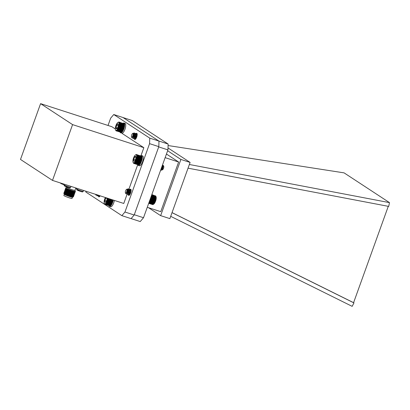 <?xml version="1.0" encoding="UTF-8"?>
<svg xmlns="http://www.w3.org/2000/svg" width="410" height="410" viewBox="0 0 410 410"><rect width="100%" height="100%" fill="white"/><g stroke="black" fill="none" stroke-linecap="round" stroke-linejoin="round"><path stroke-width="0.61" d="M115.323 128.981L111.853 126.705L40.585 103.648L72.58 124.614L143.849 147.677L121.842 133.25A5.171 1.783 -72.1 0 0 124.778 129.796A5.171 1.783 -72.1 0 0 125.532 123.989L124.425 123.63L124.127 124.245M72.58 124.614L52.495 180.405L20.5 159.439L40.585 103.648M85.885 191.209L85.854 192.049L121.852 215.645L124.958 212.021L149.568 143.654L149.763 138.124L113.765 114.533L110.659 118.157L108.03 125.47M135.034 135.126A3.254 1.122 107.9 0 1 136.745 133.311A3.254 1.122 107.9 0 1 136.714 137.042A3.254 1.122 107.9 0 1 134.741 139.508A3.254 1.122 107.9 0 1 134.347 138.959M131.128 190.353L130.636 189.625L128.955 191.045A3.254 1.122 107.9 0 1 130.667 189.21A3.254 1.122 107.9 0 1 130.636 192.946A3.254 1.122 107.9 0 1 128.663 195.406A3.254 1.122 107.9 0 1 128.274 194.858M100.153 195.826A3.254 1.122 107.9 0 1 98.856 196.851A3.254 1.122 107.9 0 1 98.467 196.303M143.849 147.677L140.932 155.785M137.724 164.692L128.822 189.415M127.023 194.407L123.764 203.468L52.495 180.405M113.765 114.533L122.995 117.521L158.993 141.112L149.763 138.124M149.568 143.654L158.803 146.642L158.993 141.112M124.958 212.021L134.188 215.009L158.803 146.642M121.852 215.645L131.082 218.632L134.188 215.009M66.784 187.375A4.356 0.384 19.8 0 0 66.758 187.401A4.356 0.384 19.8 0 0 66.968 187.616A4.356 0.384 19.8 0 0 71.448 189.492A4.356 0.384 19.8 0 0 74.953 190.353L75.814 187.954M66.902 187.001L65.749 187.857A5.171 0.456 19.8 0 0 65.718 187.888A5.171 0.456 19.8 0 0 65.964 188.144A5.171 0.456 19.8 0 0 71.284 190.368A5.171 0.456 19.8 0 0 75.445 191.388A5.171 0.456 19.8 0 0 75.44 191.347L74.958 190.337M65.718 187.888L65.682 187.985A5.171 0.456 19.8 0 0 65.713 188.072A5.171 0.456 19.8 0 0 65.928 188.246A5.171 0.456 19.8 0 0 70.879 190.342A5.171 0.456 19.8 0 0 75.327 191.537A5.171 0.456 19.8 0 0 75.409 191.49L75.445 191.388M65.713 188.072L66.251 188.708A4.438 0.395 19.8 0 0 66.435 188.851A4.438 0.395 19.8 0 0 70.689 190.655A4.438 0.395 19.8 0 0 74.507 191.68L75.327 191.537M66.174 188.615L65.477 188.733A5.171 0.456 19.8 0 0 65.395 188.779A5.171 0.456 19.8 0 0 65.641 189.036A5.171 0.456 19.8 0 0 70.961 191.265A5.171 0.456 19.8 0 0 75.122 192.285A5.171 0.456 19.8 0 0 75.091 192.198L74.63 191.66M65.395 188.779L65.298 189.056A5.171 0.456 19.8 0 0 65.328 189.143A5.171 0.456 19.8 0 0 65.544 189.312A5.171 0.456 19.8 0 0 70.494 191.409A5.171 0.456 19.8 0 0 74.943 192.603A5.171 0.456 19.8 0 0 75.025 192.556L75.122 192.285M65.328 189.143L65.867 189.774A4.438 0.395 19.8 0 0 66.051 189.922A4.438 0.395 19.8 0 0 70.305 191.721A4.438 0.395 19.8 0 0 74.123 192.746L74.943 192.603M65.79 189.681L65.093 189.804A5.171 0.456 19.8 0 0 65.011 189.85A5.171 0.456 19.8 0 0 65.257 190.107A5.171 0.456 19.8 0 0 70.576 192.331A5.171 0.456 19.8 0 0 74.738 193.351A5.171 0.456 19.8 0 0 74.702 193.264L74.246 192.726M65.011 189.85L64.913 190.122A5.171 0.456 19.8 0 0 64.944 190.209A5.171 0.456 19.8 0 0 65.159 190.383A5.171 0.456 19.8 0 0 70.11 192.48A5.171 0.456 19.8 0 0 74.558 193.669A5.171 0.456 19.8 0 0 74.64 193.628L74.738 193.351M64.944 190.209L65.482 190.845A4.438 0.395 19.8 0 0 65.667 190.988A4.438 0.395 19.8 0 0 69.92 192.792A4.438 0.395 19.8 0 0 73.738 193.817L74.558 193.669M65.405 190.752L64.708 190.87A5.171 0.456 19.8 0 0 64.626 190.916A5.171 0.456 19.8 0 0 64.872 191.173A5.171 0.456 19.8 0 0 70.192 193.397A5.171 0.456 19.8 0 0 74.353 194.417A5.171 0.456 19.8 0 0 74.318 194.33L73.856 193.792M64.626 190.916L64.529 191.193A5.171 0.456 19.8 0 0 64.56 191.28A5.171 0.456 19.8 0 0 64.775 191.449A5.171 0.456 19.8 0 0 69.726 193.546A5.171 0.456 19.8 0 0 74.174 194.74A5.171 0.456 19.8 0 0 74.256 194.694L74.353 194.417M64.56 191.28L65.098 191.911A4.438 0.395 19.8 0 0 65.282 192.059A4.438 0.395 19.8 0 0 69.536 193.858A4.438 0.395 19.8 0 0 73.354 194.883L74.174 194.74M65.021 191.818L64.324 191.941A5.171 0.456 19.8 0 0 64.242 191.982A5.171 0.456 19.8 0 0 64.488 192.244A5.171 0.456 19.8 0 0 69.808 194.468A5.171 0.456 19.8 0 0 73.969 195.488A5.171 0.456 19.8 0 0 73.933 195.401L73.472 194.863M64.242 191.982L64.144 192.259A5.171 0.456 19.8 0 0 64.175 192.346A5.171 0.456 19.8 0 0 64.39 192.515A5.171 0.456 19.8 0 0 69.336 194.612A5.171 0.456 19.8 0 0 73.79 195.806A5.171 0.456 19.8 0 0 73.872 195.765L73.969 195.488M73.79 195.806L72.97 195.949A4.438 0.395 -160.2 0 1 69.152 194.924A4.438 0.395 -160.2 0 1 64.898 193.125A4.438 0.395 -160.2 0 1 64.713 192.977L64.206 192.382A5.13 0.451 19.8 0 0 64.421 192.551A5.13 0.451 19.8 0 0 69.326 194.632A5.13 0.451 19.8 0 0 73.744 195.816L73.744 195.816A5.13 0.451 19.8 0 0 73.764 195.811M64.636 192.885L63.939 193.007A5.171 0.456 19.8 0 0 63.857 193.054A5.171 0.456 19.8 0 0 64.103 193.31A5.171 0.456 19.8 0 0 69.423 195.534A5.171 0.456 19.8 0 0 73.585 196.554A5.171 0.456 19.8 0 0 73.549 196.467L73.088 195.929M63.857 193.054L63.796 193.228A5.171 0.456 19.8 0 0 63.801 193.279A5.171 0.456 19.8 0 0 64.042 193.484A5.171 0.456 19.8 0 0 69.121 195.626A5.171 0.456 19.8 0 0 73.482 196.764A5.171 0.456 19.8 0 0 73.523 196.733L73.585 196.554M63.801 193.279L64.021 193.679A4.823 0.425 19.8 0 0 64.047 193.715A4.823 0.425 19.8 0 0 64.247 193.874A4.823 0.425 19.8 0 0 68.865 195.826A4.823 0.425 19.8 0 0 73.016 196.943A4.823 0.425 19.8 0 0 73.057 196.933L73.482 196.764M64.047 193.715L64.334 194.048A4.438 0.389 19.8 0 0 64.519 194.191A4.438 0.389 19.8 0 0 68.762 195.99A4.438 0.389 19.8 0 0 72.585 197.015L73.016 196.943M64.252 193.956L64.232 193.961A4.566 0.405 19.8 0 0 64.165 194.038A4.566 0.405 19.8 0 0 68.316 195.924A4.566 0.405 19.8 0 0 72.719 197.118A4.566 0.405 19.8 0 0 72.719 197.015L72.703 196.995M64.283 194.268A4.356 0.384 19.8 0 0 64.288 194.304A4.356 0.384 19.8 0 0 64.493 194.483A4.356 0.384 19.8 0 0 68.798 196.298A4.356 0.384 19.8 0 0 72.452 197.246L72.719 197.118M64.278 194.284L63.847 195.488A4.356 0.384 19.8 0 0 64.052 195.703A4.356 0.384 19.8 0 0 68.537 197.579A4.356 0.384 19.8 0 0 72.042 198.44L72.473 197.236M188.046 168.167L388.706 206.404L389.5 202.632L344.092 172.871L168.09 145.54M389.5 202.632L189.369 164.492M172.026 212.662L353.958 302.918L352.159 306.352L170.703 216.336M172.046 212.616L353.589 302.672L388.275 206.322M353.958 302.918L353.589 302.672M148.553 207.716L160.648 215.639L180.882 159.439L167.628 150.752M147.272 207.301L160.751 211.662L178.627 162.011L166.45 154.032M160.648 215.639L169.878 218.627L190.112 162.427L180.882 159.439M190.112 162.427L168.003 147.938M165.148 157.65L178.627 162.011M168.141 144.043L132.312 120.56L123.082 117.573L158.906 141.055L168.141 144.043L167.936 149.896L143.515 217.725L140.23 221.564L131.103 218.607M143.515 217.725L134.285 214.737L158.706 146.908L167.936 149.896M108.117 198.363L108.394 198.573L108.05 198.788L108.209 199.485L107.589 200.551L107.789 200.885L107.43 200.987L107.615 201.336L107.261 201.412L107.43 201.776L107.077 201.817L107.236 202.191L106.887 202.202L107.025 202.586L106.482 202.894L106.595 203.283L106.272 203.191L106.374 203.575L106.062 203.457L106.154 203.832L105.857 203.678L105.939 204.047L105.452 204.001L105.524 204.339L105.262 204.093L105.329 204.411L105.083 204.139L105.144 204.436L104.914 204.139L104.975 204.411L109.803 205.723M105.144 204.436L109.972 205.723M105.329 204.411L109.798 205.856L110.152 205.671M105.524 204.339L109.993 205.784L110.541 205.441A4.438 1.532 107.9 0 1 110.346 205.579L105.729 204.216M110.951 205.036L111.161 204.774A4.438 1.532 107.9 0 1 110.951 205.036M111.161 204.774L111.366 204.477A4.438 1.532 107.9 0 1 111.161 204.774L106.272 203.191M111.366 204.477L111.571 204.144A4.438 1.532 107.9 0 1 111.366 204.477L106.482 202.894M111.571 204.144L111.771 203.785A4.438 1.532 107.9 0 1 111.571 204.144L106.687 202.566M111.771 203.785L111.966 203.401A4.438 1.532 107.9 0 1 111.771 203.785L106.887 202.202M111.966 203.401L112.15 202.991A4.438 1.532 107.9 0 1 111.966 203.401L107.077 201.817M112.15 202.991L112.319 202.571A4.438 1.532 107.9 0 1 112.15 202.991L107.261 201.412M112.319 202.571L112.473 202.135A4.438 1.532 107.9 0 1 112.319 202.571L107.43 200.987M112.473 202.135L112.617 201.689A4.438 1.532 107.9 0 1 112.473 202.135L107.589 200.551M112.617 201.689L112.745 201.248A4.438 1.532 107.9 0 1 112.617 201.689L107.733 200.111M112.745 201.248L112.847 200.803A4.438 1.532 107.9 0 1 112.745 201.248L107.856 199.665M112.847 200.803L112.934 200.367A4.438 1.532 107.9 0 1 112.847 200.803L107.963 199.224M112.996 199.983A4.438 1.532 107.9 0 1 112.934 200.367L113.001 199.947M105.39 197.523A4.208 1.45 -72.1 0 0 104.806 198.794A4.208 1.45 -72.1 0 0 104.268 203.386A4.208 1.45 -72.1 0 0 106.159 202.817A4.208 1.45 -72.1 0 0 107.815 198.307M106.057 197.738A2.614 0.902 -72.1 0 0 105.811 198.061A2.614 0.902 -72.1 0 0 104.888 200.48A2.614 0.902 -72.1 0 0 105.062 202.243A2.614 0.902 -72.1 0 0 105.549 202.238A2.614 0.902 -72.1 0 0 106.154 201.592A2.614 0.902 -72.1 0 0 107.077 199.178A2.614 0.902 -72.1 0 0 107.148 198.091M106.549 197.897L105.811 198.061L104.888 200.48L105.062 202.243L105.595 202.145M107.153 198.496L105.811 198.061M106.487 200.997L104.888 200.48M104.975 204.411L104.401 203.683M105.939 204.047L110.408 205.492M106.154 203.832L110.628 205.282M106.374 203.575L110.843 205.026M106.595 203.283L111.064 204.728M106.815 202.95L111.284 204.395M107.025 202.586L111.499 204.031M107.236 202.191L111.704 203.637M107.43 201.776L111.899 203.222M107.615 201.336L112.089 202.786M107.789 200.885L112.258 202.33M107.948 200.423L112.417 201.869M108.086 199.957L112.56 201.402M108.209 199.485L112.678 200.936M108.312 199.024L112.781 200.469M108.05 198.788L112.934 200.367M108.394 198.573L112.863 200.018M118.208 122.257L119.095 122.021L118.885 122.211L119.243 122.103L119.018 122.313L119.582 122.641L119.31 122.882L119.653 122.903L119.366 123.154L119.699 123.21L119.402 123.461L119.73 123.917L119.407 124.163L119.71 124.317L119.377 124.553L119.669 124.742L119.161 125.829L119.407 126.101L119.049 126.275L119.279 126.567L118.613 127.592L118.797 127.946L118.439 128.012L118.608 128.376L118.254 128.412L118.408 128.791L118.059 128.791L117.983 129.534L117.655 129.468L117.767 129.857L117.444 129.76L117.547 130.139L117.234 130.011L116.901 130.744L116.63 130.518L116.696 130.857L116.44 130.6L116.507 130.918L116.266 130.636L116.158 130.892L120.991 132.21M116.327 130.928L121.155 132.22M116.507 130.918L120.976 132.363L121.329 132.184M116.696 130.857L121.165 132.302L121.714 131.974A4.438 1.532 107.9 0 1 121.57 132.071A4.438 1.532 107.9 0 1 121.519 132.102L116.901 130.744M122.334 131.338L122.544 131.051A4.438 1.532 107.9 0 1 122.334 131.338L117.444 129.76M122.544 131.051L122.749 130.728A4.438 1.532 107.9 0 1 122.544 131.051L117.655 129.468M122.749 130.728L122.949 130.375A4.438 1.532 107.9 0 1 122.749 130.728L117.86 129.145M122.949 130.375L123.143 129.996A4.438 1.532 107.9 0 1 122.949 130.375L118.059 128.791M123.143 129.996L123.328 129.591A4.438 1.532 107.9 0 1 123.143 129.996L118.254 128.412M123.328 129.591L123.502 129.176A4.438 1.532 107.9 0 1 123.328 129.591L118.439 128.012M123.502 129.176L123.661 128.74A4.438 1.532 107.9 0 1 123.502 129.176L118.613 127.592M123.661 128.74L123.81 128.299A4.438 1.532 107.9 0 1 123.661 128.74L118.777 127.161M123.81 128.299L123.938 127.853A4.438 1.532 107.9 0 1 123.81 128.299L118.92 126.716M123.938 127.853L124.051 127.413A4.438 1.532 107.9 0 1 123.938 127.853L119.049 126.275M124.051 127.413L124.143 126.972A4.438 1.532 107.9 0 1 124.051 127.413L119.161 125.829M124.143 126.972L124.215 126.546A4.438 1.532 107.9 0 1 124.143 126.972L119.254 125.393M124.215 126.546L124.266 126.136A4.438 1.532 107.9 0 1 124.215 126.546L119.325 124.968M124.266 126.136L124.297 125.747A4.438 1.532 107.9 0 1 124.266 126.136L119.377 124.553M124.297 125.747L124.302 125.378A4.438 1.532 107.9 0 1 124.297 125.747L119.407 124.163M124.302 125.378L124.291 125.04A4.438 1.532 107.9 0 1 124.302 125.378L119.418 123.799M124.291 125.04L124.256 124.737A4.438 1.532 107.9 0 1 124.291 125.04M124.256 124.737L124.199 124.466A4.438 1.532 107.9 0 1 124.256 124.737M124.122 124.235L123.958 123.861L124.122 124.235A4.438 1.532 107.9 0 0 124.112 124.215A4.438 1.532 107.9 0 1 124.112 124.215L124.097 124.174M124.025 124.04L123.846 123.682L119.377 122.236M123.907 123.892L119.243 122.103M123.774 123.789L119.095 122.021M117.383 122.887A4.208 1.45 -72.1 0 0 115.656 126.449A4.208 1.45 -72.1 0 0 115.497 129.878A4.208 1.45 -72.1 0 0 118.592 126.767A4.208 1.45 -72.1 0 0 117.906 122.436A4.208 1.45 -72.1 0 0 117.383 122.887M118.336 124.327L117.885 123.82L116.717 125.132A2.614 0.902 -72.1 0 0 116.04 127.628A2.614 0.902 -72.1 0 0 116.532 128.822A2.614 0.902 -72.1 0 0 116.778 128.735A2.614 0.902 -72.1 0 0 117.701 127.51A2.614 0.902 -72.1 0 0 118.382 125.014A2.614 0.902 -72.1 0 0 118.275 124.112A2.614 0.902 -72.1 0 0 117.885 123.82A2.614 0.902 -72.1 0 0 116.717 125.132L116.04 127.628L116.532 128.822L116.876 128.668M117.393 128.069L116.04 127.628M118.305 125.644L116.717 125.132M116.158 130.892L115.794 130.503M117.111 130.59L121.58 132.035M117.327 130.385L121.796 131.83M117.547 130.139L122.016 131.589M117.767 129.857L122.236 131.302M117.983 129.534L122.457 130.98M118.198 129.176L122.667 130.621M118.408 128.791L122.877 130.236M118.608 128.376L123.077 129.826M118.797 127.946L123.266 129.391M118.972 127.495L123.446 128.945M119.136 127.038L123.605 128.484M119.279 126.567L123.748 128.017M119.407 126.101L123.876 127.546M119.515 125.634L123.984 127.085M119.602 125.183L124.071 126.629M119.669 124.742L124.138 126.188M119.71 124.317L124.179 125.762M119.73 123.917L124.199 125.363M119.725 123.548L124.194 124.994M119.699 123.21L124.168 124.655M119.653 122.903L124.122 124.353M119.582 122.641L124.051 124.086M119.489 122.416L123.958 123.861M139.969 163.595L140.266 163.339A4.438 1.532 107.9 0 1 140.056 163.651L135.172 162.073L135.279 162.457L134.962 162.35L134.623 163.149L134.347 162.944L134.418 163.293L134.152 163.057L134.219 163.385L133.967 163.124L134.029 163.431L133.691 163.375L133.158 162.56L133.332 162.939M140.266 163.339L140.466 162.995A4.438 1.532 107.9 0 1 140.266 163.339L135.377 161.76L135.5 162.145M140.466 162.995L140.666 162.626A4.438 1.532 107.9 0 1 140.466 162.995L135.582 161.417L135.715 161.801L135.377 161.76M140.666 162.626L140.855 162.232A4.438 1.532 107.9 0 1 140.666 162.626L135.777 161.043L135.925 161.422L135.582 161.417M140.855 162.232L141.03 161.817A4.438 1.532 107.9 0 1 140.855 162.232L135.966 160.648L136.13 161.017L135.777 161.043M141.03 161.817L141.199 161.386A4.438 1.532 107.9 0 1 141.03 161.817L136.146 160.233L136.32 160.592L135.966 160.648M141.199 161.386L141.347 160.946A4.438 1.532 107.9 0 1 141.199 161.386L136.31 159.808L136.499 160.146L136.146 160.233M141.347 160.946L141.481 160.505A4.438 1.532 107.9 0 1 141.347 160.946L136.458 159.367L136.668 159.69L136.31 159.808M141.481 160.505L141.599 160.059A4.438 1.532 107.9 0 1 141.481 160.505L136.597 158.921L136.817 159.224L136.458 159.367M141.599 160.059L141.696 159.618A4.438 1.532 107.9 0 1 141.599 160.059L136.714 158.48L136.95 158.757L136.597 158.921M141.696 159.618L141.778 159.188A4.438 1.532 107.9 0 1 141.696 159.618L136.812 158.04L137.063 158.291L136.714 158.48M141.778 159.188L141.834 158.772A4.438 1.532 107.9 0 1 141.778 159.188L136.889 157.609L137.16 157.835L136.812 158.04M141.834 158.772L141.87 158.373A4.438 1.532 107.9 0 1 141.834 158.772L136.95 157.189L137.232 157.384L136.889 157.609M141.87 158.373L141.886 157.999A4.438 1.532 107.9 0 1 141.87 158.373L136.986 156.794L137.283 156.958L136.95 157.189M141.886 157.999L141.88 157.655A4.438 1.532 107.9 0 1 141.886 157.999L137.001 156.42L137.309 156.548L136.986 156.794M141.88 157.655L141.85 157.337A4.438 1.532 107.9 0 1 141.88 157.655M141.85 157.337L141.804 157.056A4.438 1.532 107.9 0 1 141.85 157.337M141.732 156.81L141.573 156.435L141.732 156.81A4.438 1.532 107.9 0 0 141.696 156.722L141.609 156.512M141.64 156.605L141.465 156.241L136.996 154.796L136.75 155.021L137.104 154.99L136.843 155.226L137.191 155.226L136.914 155.472L137.294 155.821L136.991 156.072L137.314 156.169L137.001 156.42M141.527 156.441L141.342 156.097L136.996 154.796M141.399 156.323L136.873 154.647M133.855 163.431L138.683 164.728M134.029 163.431L138.857 164.707M134.219 163.385L138.688 164.83L139.041 164.641M134.418 163.293L138.887 164.738L139.231 164.528A4.438 1.532 107.9 0 1 139.154 164.579A4.438 1.532 107.9 0 1 139.113 164.605M138.887 164.738L139.436 164.369A4.438 1.532 107.9 0 1 139.231 164.528M139.851 163.933L140.056 163.651A4.438 1.532 107.9 0 1 139.851 163.933A4.438 1.532 107.9 0 1 139.641 164.169A4.438 1.532 107.9 0 1 139.436 164.369L139.851 163.933M160.822 169.663L161.094 170.334L161.924 169.612L162.785 166.957L162.534 164.907M160.715 169.955L160.946 170.288L161.781 169.566L162.642 166.911L162.493 165.025M163.39 165.548L163.733 166.352A1.886 0.651 107.9 0 1 163.815 166.747A1.886 0.651 107.9 0 1 162.657 169.684L162.237 169.94L163.39 165.548L162.698 165.22M162.216 169.571A1.886 0.651 107.9 0 1 162.124 169.145A1.886 0.651 107.9 0 1 162.816 166.721M162.893 166.598A1.886 0.651 107.9 0 1 163.518 166.142M161.591 167.628L162.842 166.311M162.837 166.383A2.014 0.697 -72.1 0 0 162.263 167.49L161.786 169.233L162.237 169.94M162.837 166.357L161.812 168.223L161.694 169.602L162.324 169.151L162.878 167.26L162.606 165.758L162.268 165.64M161.089 168.915L161.648 167.362M162.263 167.49L161.863 169.678M161.929 169.725L162.468 169.197L163.021 167.306L162.832 165.901M162.514 165.691L162.237 165.737M160.951 169.304L161.883 166.706M132.907 161.504A4.208 1.45 -72.1 0 0 133.081 162.386A4.208 1.45 -72.1 0 0 136.176 159.275A4.208 1.45 -72.1 0 0 135.49 154.944A4.208 1.45 -72.1 0 0 132.907 161.504M135.884 156.702L135.756 156.456L134.695 156.958L133.727 159.331L133.829 161.202A2.614 0.902 -72.1 0 0 134.362 161.238A2.614 0.902 -72.1 0 0 134.89 160.694A2.614 0.902 -72.1 0 0 135.859 158.321A2.614 0.902 -72.1 0 0 135.853 156.62A2.614 0.902 -72.1 0 0 135.756 156.456A2.614 0.902 -72.1 0 0 134.695 156.958A2.614 0.902 -72.1 0 0 133.727 159.331A2.614 0.902 -72.1 0 0 133.829 161.202L134.429 161.125M135.966 157.373L134.695 156.958M135.361 159.859L133.727 159.331M136.366 154.672L136.725 154.549L136.366 154.672M136.017 154.637L136.566 154.498M135.172 162.073L140.056 163.651M139.748 163.903L135.279 162.457M135.059 162.729L139.528 164.174M135.715 161.801L140.184 163.247M135.925 161.422L140.394 162.867M136.13 161.017L140.599 162.468M136.32 160.592L140.789 162.037M136.499 160.146L140.973 161.596M136.668 159.69L141.137 161.135M136.817 159.224L141.291 160.674M136.95 158.757L141.419 160.202M137.063 158.291L141.537 159.736M137.16 157.835L141.629 159.28M137.232 157.384L141.701 158.834M137.283 156.958L141.752 158.403M137.309 156.548L141.778 157.999M137.314 156.169L141.783 157.614M137.294 155.821L141.763 157.266M137.253 155.503L141.722 156.948M137.191 155.226L141.66 156.671M137.104 154.99L141.573 156.435M133.691 163.375L138.165 164.825M134.623 163.149L139.098 164.595M134.839 162.96L139.308 164.41M133.44 133.219L134.357 132.978L134.808 134.859L134.034 137.596L133.076 138.549L132.753 137.304M133.875 134.49L135.413 133.306L135.961 135.233L135.192 137.97L134.234 138.923L134.029 136.74L134.957 134.839M133.973 137.914L134.941 135.008M135.028 134.864L136.566 133.68L137.124 135.474M135.377 139.292L135.182 137.109L136.11 135.213M135.131 138.288L136.094 135.382M136.181 135.238L137.186 134.137M136.458 137.673L136.925 136.386M133.552 133.291L134.506 133.024L134.951 134.905L134.183 137.642L133.153 138.559M133.88 134.772L135.556 133.352L136.115 134.465L135.336 138.016L134.311 138.934M134.147 137.704L134.885 135.423M135.034 135.146L136.709 133.727L137.207 134.454M135.3 138.078L136.038 135.797M136.187 135.52L137.196 134.265M132.804 135.648A1.886 0.651 -72.1 0 0 132.553 133.537A1.886 0.651 -72.1 0 0 131.682 134.91A1.886 0.651 -72.1 0 0 131.477 136.873A1.886 0.651 -72.1 0 0 132.804 135.648M131.6 136.935L131.784 137.242A2.014 0.697 107.9 0 1 131.738 137.232A2.014 0.697 107.9 0 1 131.538 137.022A2.014 0.697 107.9 0 1 131.507 136.94M132.553 133.537L132.973 133.286L133.834 134.065L132.691 137.821L131.912 137.898L131.641 137.258M133.788 133.752L134.014 134.972L133.527 136.919L132.871 137.591M134.316 133.875L133.86 134.398L134.798 133.998L135.172 135.346L134.68 137.294L134.06 137.986M135.469 134.244L135.013 134.772L135.951 134.372L136.325 135.72L135.838 137.668L135.213 138.354M136.622 134.618L136.166 135.146L137.201 134.818M136.212 138.17L137.048 135.884M133.845 134.249L133.383 136.873L132.907 137.535M133.85 134.213L134.654 133.952L135.023 135.3L134.536 137.248L133.747 138.313M134.019 137.929L133.88 136.689L134.757 134.864L135.807 134.326L136.181 135.669L135.695 137.622L134.9 138.688M135.172 138.303L135.039 137.063L136.125 134.992M136.156 134.957L136.889 134.664L137.191 134.967M136.074 138.416L137.114 135.551M151.244 196.134L151.556 196.262L151.141 197.318L151.413 197.538L151.064 197.748L151.321 197.999L150.967 198.184L151.208 198.46L150.854 198.63L151.08 198.932L150.721 199.075L150.926 199.398L150.567 199.516L150.762 199.854L150.403 199.942L150.583 200.3L150.039 200.756L150.188 201.136L149.845 201.131L149.978 201.515L149.435 201.792M127.366 189.118L128.284 188.877L128.73 190.758L127.961 193.494L127.003 194.448L126.675 193.207M127.797 190.389L129.34 189.205L129.883 191.132L129.114 193.868L128.156 194.822L127.951 192.638L128.878 190.737M127.899 193.817L128.863 190.906M128.95 190.763L130.493 189.579L131.051 191.373M129.299 195.191L129.104 193.013L130.037 191.111M129.053 194.186L130.021 191.28M130.103 191.137L131.108 190.04M130.38 193.576L130.846 192.285M127.479 189.189L128.427 188.923L128.873 190.804L128.105 193.54L127.079 194.458M127.802 190.676L129.483 189.251L130.037 190.368L129.258 193.915L128.233 194.832M128.074 193.602L128.807 191.321M129.227 193.976L129.965 191.695M130.108 191.419L131.123 190.168M126.726 191.547A1.886 0.651 -72.1 0 0 126.48 189.435A1.886 0.651 -72.1 0 0 125.603 190.809A1.886 0.651 -72.1 0 0 125.398 192.772A1.886 0.651 -72.1 0 0 126.726 191.547M125.521 192.833L125.711 193.141A2.014 0.697 107.9 0 1 125.66 193.13A2.014 0.697 107.9 0 1 125.46 192.92A2.014 0.697 107.9 0 1 125.434 192.838M126.48 189.435L126.895 189.184L127.761 189.963L126.618 193.72L125.839 193.797L125.562 193.156M127.71 189.656L127.94 190.87L127.454 192.823L126.792 193.494M128.238 189.774L127.782 190.301L128.719 189.897L129.094 191.244L128.607 193.192L127.981 193.884M129.391 190.148L128.935 190.671L129.873 190.271L130.247 191.619L129.76 193.566L129.135 194.258M130.549 190.517L130.088 191.045L131.123 190.717M130.139 194.068L130.969 191.783M127.771 190.148L127.31 192.772L126.828 193.438M127.771 190.112L128.576 189.85L128.95 191.198L128.463 193.146L127.669 194.212M127.94 193.827L127.807 192.592L128.678 190.763L129.729 190.225L130.103 191.572L129.616 193.52L128.822 194.586M129.099 194.202L128.96 192.961L130.047 190.891M130.078 190.86L130.81 190.563L131.113 190.87M130.001 194.314L131.036 191.449M155.877 196.318L156.056 196.738A4.208 1.45 107.9 0 1 155.723 200.741A4.208 1.45 107.9 0 1 153.647 204.18L153.155 204.477L154.529 203.058L155.605 200.654L156.041 196.779L155.81 196.164L151.751 194.852M155.764 196.18L151.833 194.627M155.872 196.339L155.703 195.975L151.802 194.714M155.969 196.539L155.81 196.164M148.743 203.216L152.95 204.575L153.304 204.38L148.83 203.078M148.707 203.314L152.761 204.626L153.12 204.452M152.781 204.457L148.686 203.37L152.945 204.477M155.631 196.067L151.849 194.581M155.897 196.4L151.685 195.037M155.964 196.672L151.603 195.262M156.005 196.984L151.572 195.549M156.025 197.333L151.572 195.888M156.133 197.717L151.551 196.236M156.025 197.707L151.556 196.262M156.118 198.086L151.521 196.6M156 198.112L151.531 196.667M156.087 198.486L151.469 196.99M155.954 198.542L151.48 197.092M156.031 198.901L151.403 197.4M155.882 198.983L151.413 197.538M155.954 199.327L151.316 197.83M155.79 199.445L151.321 197.999M155.856 199.767L151.213 198.266M155.677 199.911L151.208 198.46M155.738 200.213L151.095 198.707M155.549 200.377L151.08 198.932M155.605 200.654L150.957 199.152M155.4 200.844L150.926 199.398M155.457 201.095L150.808 199.593M155.231 201.3L150.762 199.854M155.293 201.525L150.649 200.024M155.052 201.746L150.583 200.3M155.118 201.94L150.48 200.439M154.862 202.176L150.393 200.731M154.929 202.34L150.301 200.838M154.662 202.581L150.188 201.136M154.734 202.714L150.116 201.218M154.452 202.96L149.978 201.515M154.529 203.058L149.927 201.571M154.237 203.314L149.763 201.863M154.324 203.375L149.742 201.894M154.016 203.626L149.553 202.181M153.796 203.903L149.358 202.468M153.576 204.139L149.163 202.709M153.361 204.329L148.989 202.914M98.108 195.283L97.129 195.862L96.868 194.653M99.261 195.657L98.349 196.267L98.026 195.027L98.087 195.734M99.492 196.641L99.24 196.108M98.185 195.191L97.272 195.908M99.343 195.565L98.426 196.282M95.714 194.278L95.904 194.591A2.014 0.697 107.9 0 1 95.853 194.581A2.014 0.697 107.9 0 1 95.658 194.371M97.062 194.827L96.032 195.242L95.755 194.601M148.774 203.135A5.171 1.783 -72.1 0 0 151.567 195.37M108.911 205.687A5.171 1.783 -72.1 0 0 109.485 206.394L110.597 206.753A5.171 1.783 -72.1 0 0 114.369 200.428M109.485 206.394A5.171 1.783 -72.1 0 0 113.262 200.07M123.933 123.856L124.179 123.236L125.286 123.589A5.171 1.783 -72.1 0 0 125.004 123.41L123.897 123.051A5.171 1.783 -72.1 0 0 123.015 123.287M124.179 123.236A5.171 1.783 -72.1 0 0 123.897 123.051M120.14 132.179A5.171 1.783 -72.1 0 0 120.714 132.886A5.171 1.783 -72.1 0 0 123.661 129.463A5.171 1.783 -72.1 0 0 124.425 123.63M125.173 123.876L125.286 123.589M137.719 164.682A5.171 1.783 -72.1 0 0 138.298 165.394L139.405 165.753A5.171 1.783 -72.1 0 0 142.695 161.386A5.171 1.783 -72.1 0 0 142.588 155.918L141.481 155.559A5.171 1.783 -72.1 0 0 141.148 155.539L141.045 155.943M138.298 165.394A5.171 1.783 -72.1 0 0 141.588 161.027A5.171 1.783 -72.1 0 0 141.481 155.559M140.717 155.718L141.076 155.831M76.721 188.805L76.291 188.667M76.901 188.303L76.67 188.943A3.5 0.307 19.8 0 0 79.858 190.424A3.5 0.307 19.8 0 0 83.256 191.316L83.563 190.46M78.889 190.368C75.753 189.261 77.926 190.686 80.488 191.419M64.339 184.239L64.109 184.879A3.5 0.307 19.8 0 0 67.296 186.355A3.5 0.307 19.8 0 0 70.694 187.252L71.002 186.396M66.328 186.304C63.191 185.197 65.364 186.622 67.927 187.355M62.125 183.552C58.994 182.445 61.167 183.87 63.729 184.602M76.67 188.943C76.901 190.301 76.147 189.558 79.509 191.086C82.876 192.075 82.364 192.234 83.256 191.316M64.109 184.879C64.339 186.237 63.586 185.494 66.948 187.022C70.315 188.011 69.802 188.169 70.694 187.252M64.288 194.304L64.165 194.038M59.968 182.824L64.16 184.741M104.268 203.386L104.422 203.739M115.497 129.878L115.63 130.185M117.906 122.436L118.285 122.206M162.078 169.52L161.617 170.053M162.888 166.537L162.826 165.84M133.081 162.386L133.281 162.857M135.49 154.944L135.93 154.678M133.906 137.678L133.973 138.39M135.059 138.052L135.126 138.759M134.957 134.096L135.023 134.793M136.115 134.465L136.176 135.162M133.834 134.065L133.865 134.418M132.691 137.821L133.055 137.406M127.833 193.582L127.894 194.289M128.986 193.95L129.047 194.663M128.883 189.994L128.945 190.691M130.037 190.368L130.098 191.065M127.761 189.963L127.792 190.317M126.618 193.72L126.977 193.305M97.862 195.662L98.328 195.124M99.015 196.036L99.481 195.498M96.811 195.17L97.17 194.75"/></g></svg>
